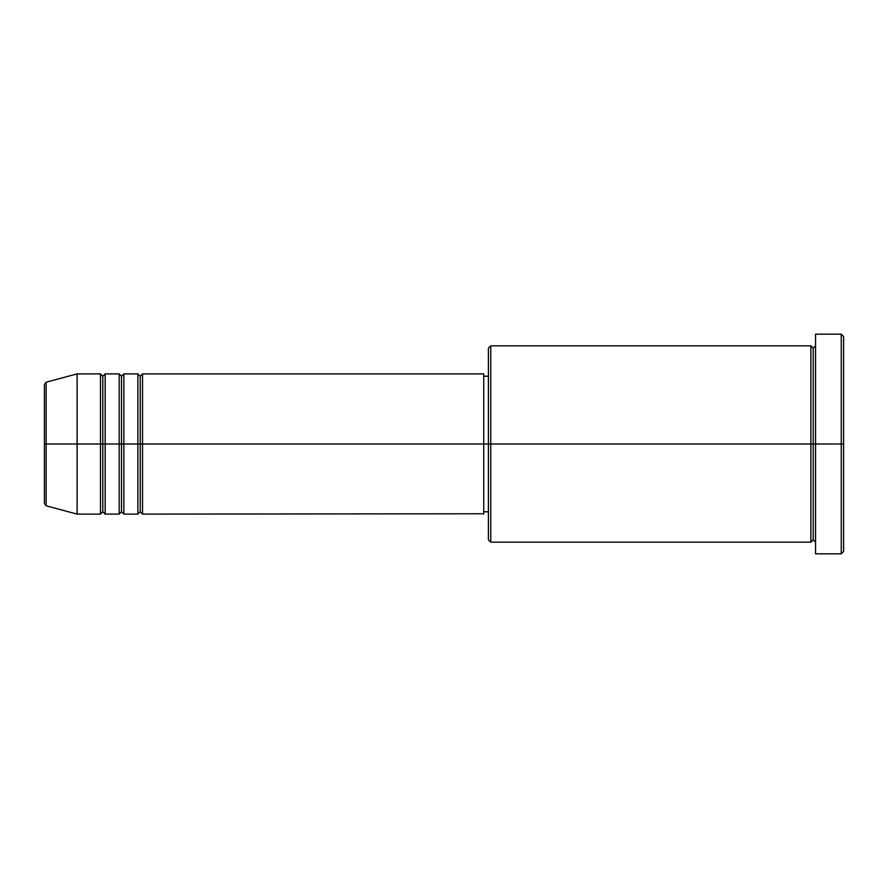 <?xml version="1.0" encoding="UTF-8"?>
<svg xmlns="http://www.w3.org/2000/svg" width="888" height="888" viewBox="0 0 888 888"><rect width="100%" height="100%" fill="white"/><g stroke="black" fill="none" stroke-linecap="round" stroke-linejoin="round"><path stroke-width="1.33" d="M44.4 444L44.4 503.552L44.4 444L44.4 503.552L46.132 505.805L46.132 444L46.132 505.805L46.132 444L44.4 444L44.4 384.449L44.4 444L77.112 444L46.132 444L46.132 382.195L46.132 444L46.132 382.195L44.4 384.449L44.4 444M815.561 542.146L813.219 539.815L810.888 542.146L810.888 345.854L810.888 444L813.219 444L813.219 348.185L813.219 444L813.219 348.185L813.219 444L815.561 444L815.561 553.835L815.561 334.166L815.561 444L841.258 444L841.258 553.835L841.258 444L843.6 444L843.6 336.508L843.6 551.492L843.6 444L490.742 444L490.742 542.146L490.742 444L483.727 444L483.727 514.108L483.727 444L142.546 444L142.546 373.892L142.546 444L140.215 444L140.215 376.235L140.215 444L137.873 444L137.873 373.892L137.873 444L123.854 444L123.854 373.892L123.854 444L121.512 444L121.512 376.235L121.512 444L119.181 444L119.181 373.892L119.181 444L105.161 444L105.161 373.892L105.161 444L102.819 444L102.819 376.235L102.819 444L100.488 444L100.488 373.892L100.488 444L77.112 444L77.112 514.108L77.112 444L100.488 444L100.488 373.892L77.112 373.892L77.112 444L77.112 373.892L46.132 382.195M142.546 514.108L140.215 511.766L137.873 514.108L137.873 444L140.215 444L140.215 376.235L140.215 511.766L140.215 444L140.215 511.766L140.215 444L142.546 444L142.546 514.108L483.727 513.764M123.854 514.108L121.512 511.766L119.181 514.108L119.181 444L121.512 444L121.512 376.235L121.512 511.766L121.512 444L121.512 511.766L121.512 444L123.854 444L123.854 514.108L137.873 514.108M105.161 514.108L102.819 511.766L100.488 514.108L100.488 444L102.819 444L102.819 376.235L102.819 511.766L102.819 444L102.819 511.766L102.819 444L105.161 444L105.161 514.108L119.181 514.108M100.488 373.892L102.819 376.235L105.161 373.892L105.161 444L119.181 444L119.181 373.892L121.512 376.235L123.854 373.892L123.854 444L137.873 444L137.873 373.892L140.215 376.235L142.546 373.892L142.546 444L483.727 444L483.727 373.892L483.727 444L488.4 444L488.4 539.815L488.4 348.185L488.4 444L810.888 444L810.888 345.854L490.742 345.854L490.742 444L490.742 345.854L488.4 348.185M841.258 444L841.258 334.166L841.258 444M810.888 444L810.888 542.146L810.888 444M813.219 444L813.219 539.815L813.219 444M100.488 444L100.488 514.108L100.488 444M105.161 444L105.161 514.108L105.161 444M119.181 444L119.181 514.108L119.181 444M123.854 444L123.854 514.108L123.854 444M137.873 444L137.873 514.108L137.873 444M142.546 444L142.546 514.108L142.546 444M810.888 542.146L490.742 542.146L488.4 539.815M815.561 553.835L841.258 553.835L843.6 551.492M810.888 345.854L813.219 348.185L815.561 345.854M488.4 511.766L483.727 511.766M100.488 514.108L77.112 514.108L46.132 505.805M119.181 373.892L105.161 373.892M843.6 336.508L841.258 334.166L815.561 334.166M488.4 376.235L483.727 376.235M483.727 373.892L142.546 373.892M137.873 373.892L123.854 373.892"/></g></svg>
